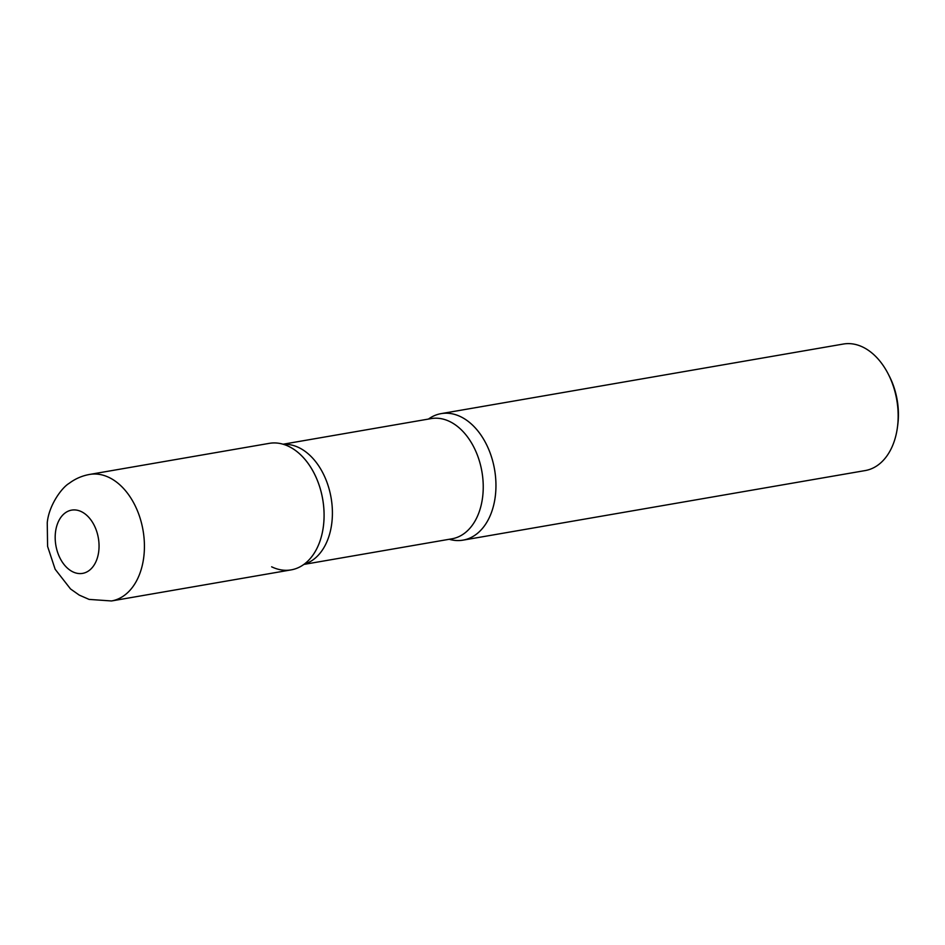 <?xml version="1.0" encoding="UTF-8"?>
<svg xmlns="http://www.w3.org/2000/svg" width="945" height="945" viewBox="0 0 945 945"><rect width="100%" height="100%" fill="white"/><g stroke="black" fill="none" stroke-linecap="round" stroke-linejoin="round"><path stroke-width="1.42" d="M269.266 443.359A64.201 43.127 80.2 0 1 323.249 527.428A64.201 43.127 80.2 0 1 291.154 569.882L111.498 600.961A64.201 43.127 80.2 0 0 143.581 558.507A64.201 43.127 80.2 0 0 89.61 474.437L269.266 443.359M428.416 419.084A64.201 43.127 80.2 0 1 441.126 413.627A64.201 43.127 80.2 0 1 495.109 497.696A64.201 43.127 80.2 0 1 463.015 540.15A64.201 43.127 80.2 0 1 449.206 539.276A64.201 43.127 -99.8 0 0 495.582 493.703A64.201 43.127 -99.8 0 0 460.64 416.698A64.201 43.127 -99.8 0 0 428.416 419.084M441.126 413.627L843.342 344.039A64.201 43.127 80.2 0 1 888.205 373.96A64.201 43.127 80.2 0 1 897.431 427.317A64.201 43.127 80.2 0 1 897.325 428.109A64.201 43.127 80.2 0 1 865.23 470.563L463.015 540.15M888.205 373.96L889.304 376.098A58.767 39.477 80.2 0 1 897.75 424.931L897.431 427.317M271.64 566.811A64.201 43.127 -99.8 0 0 308.164 560.763A64.201 43.127 -99.8 0 0 322.753 499.586A64.201 43.127 -99.8 0 0 288.78 446.43A64.201 43.127 -99.8 0 0 288.343 446.217M55.601 531.35A32.106 21.558 80.2 0 1 81.4 511.658A32.106 21.558 80.2 0 1 98.634 552.152A32.106 21.558 80.2 0 1 72.836 571.843A32.106 21.558 80.2 0 1 55.601 531.35M303.865 564.425L451.946 538.804A61 40.966 -99.8 0 0 483.226 485.257A61 40.966 -99.8 0 0 449.69 421.517A61 40.966 -99.8 0 0 431.156 418.6L283.075 444.221M304.195 564.189A61 40.966 -99.8 0 0 332.321 509.036A61 40.966 -99.8 0 0 298.868 447.611A61 40.966 -99.8 0 0 283.465 444.339M89.61 474.437C82.073 475.784 75.246 478.749 69.127 483.356C61.779 487.644 48.868 505.232 47.25 522.774L47.593 546.399L55.141 569.244L70.532 588.959L79.274 595.114L89.09 599.402L111.498 600.961"/></g></svg>
